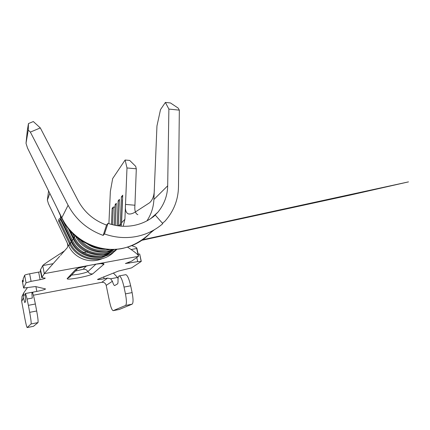 <?xml version="1.0" encoding="UTF-8"?>
<svg xmlns="http://www.w3.org/2000/svg" width="430" height="430" viewBox="0 0 430 430"><rect width="100%" height="100%" fill="white"/><g stroke="black" fill="none" stroke-linecap="round" stroke-linejoin="round"><path stroke-width="0.64" d="M105.769 255.861C93.482 262.359 76.336 256.339 70.461 243.369L59.813 221.187M108.865 253.136C96.282 259.994 78.502 253.861 72.439 240.472L62.995 220.821M112.117 250.271C99.233 257.511 80.775 251.265 74.514 237.435L72.665 233.597M121.448 224.245L120.239 224.191L120.067 226.056M118.927 275.995C118.196 276.598 117.906 278.543 118.056 281.827L117.772 283.741L114.643 285.595C113.966 285.439 113.219 283.993 112.402 281.263L106.199 285.369L109.607 301.914C110.795 307.246 111.972 310.164 113.133 310.67L125.555 305.461C126.71 304.279 126.678 300.419 125.453 293.883L124.023 287.073C122.453 280.231 120.878 276.506 119.287 275.893L118.927 275.995M153.247 216.935L157.934 212.167C164.233 204.384 167.48 195.607 167.684 185.819L168.882 109.08L165.373 102.437L170.474 102.958L178.165 108.075L179.337 110.144L178.482 186.787C178.246 199.794 173.731 211.28 164.932 221.24L162.443 223.245M133.176 225.573C141.604 224.035 148.979 220.552 155.294 215.113L162.809 223.659C155.047 230.399 145.963 234.732 135.557 236.661C125.114 238.467 114.756 237.564 104.474 233.947L108.021 223.326C116.331 226.266 124.716 227.013 133.176 225.573M40.329 127.93L30.358 132.091L28.256 130.07L28.461 123.56L33.325 121.55L40.329 127.93L78.153 200.74C84.414 212.291 93.874 220.402 106.532 225.067L103.168 235.403L104.474 233.947M103.168 235.403C87.489 229.625 75.798 219.579 68.096 205.26L30.358 132.091M110.607 252.523C98.309 262.031 77.894 256.646 71.375 242.036L69.418 243.53L58.727 221.251C58.469 219.854 58.808 218.967 59.743 218.59L60.603 219.612L58.846 221.31M71.375 242.036L60.603 219.612M113.783 249.679C101.233 259.596 80.12 254.13 73.396 239.075L68.623 229.152M49.794 193.36L47.364 200.122L48.483 203.793L66.182 240.709C67.87 243.729 68.198 246.105 67.166 247.836L60.512 255.355M112.343 249.556C99.523 255.871 82.055 249.647 75.734 236.409M109.903 249.54C98.282 252.19 88.403 248.97 80.27 239.875M105.006 249.174C98.696 249.362 92.875 247.669 87.543 244.089M123.211 226.266L124.915 219.252L121.572 222.788L121.115 226.148M179.337 110.144L168.882 109.08M108.908 223.638L110.354 191.447L112.665 178.574L125.125 160.014L129.699 160.433L135.676 166.324L136.31 168.797L134.934 205.234C134.434 210.533 135.412 213.683 137.863 214.694M124.915 219.252L125.512 204.427C124.996 209.732 125.925 212.888 128.301 213.887C130.285 214.301 132.601 213.683 135.251 212.033L149.64 202.734C152.827 199.756 154.392 195.139 154.338 188.883L156.955 125.947L160.514 109.607L165.373 102.437M136.31 168.797L126.99 167.958L125.125 160.014M134.934 205.234L125.512 204.427L126.99 167.958M48.579 190.888L47.364 200.122M111.44 224.422L112.149 208.432L113.3 206.991L114.971 207.201M112.52 224.713L113.3 206.991M114.197 225.116L115.079 204.761L116.283 203.245L115.331 225.358M117.1 225.669L118.153 200.907L119.416 199.316L118.298 225.847M118.632 225.89L120.239 224.191L121.378 196.859L122.711 195.193L121.572 222.788M28.461 123.56L27.321 130.424L26.015 143.298L27.515 148.033L56.905 207.814L61.549 217.994M26.015 143.298L28.256 130.07M106.532 225.067L108.021 223.326M40.318 270.078L42.731 265.568C43.419 264.375 55.067 257.032 64.522 250.867M131.731 245.675C134.724 246.643 136.434 247.444 136.842 248.083L136.702 248.508L131.048 249.534M40.296 269.965L41.78 277.678L44.29 273.636L59.711 256.248M53.003 263.703L42.731 265.568L44.29 273.636L138.39 256.355L138.53 255.721C137.197 253.861 133.531 251.007 127.543 247.153M113.133 310.67L119.287 309.46L132.134 304.171C133.348 302.983 133.343 299.124 132.118 292.599L130.677 285.805C129.097 278.973 127.479 275.264 125.829 274.668L125.453 274.77M21.672 301.398L24.838 318.361C25.891 323.838 26.66 326.902 27.144 327.558L31.078 323.951C31.363 322.919 30.901 319.049 29.692 312.336L28.375 305.332C27.004 298.275 25.993 294.346 25.338 293.534C24.994 293.523 25.074 295.458 25.58 299.328L25.698 301.21L24.843 302.65L23.451 298.054L21.672 301.398L22.016 296.345L23.623 293.33M106.199 285.369C105.506 283.144 104.017 282.128 101.733 282.327L33.384 295.216M136.702 248.508L138.39 256.355L131.784 261.064L125.399 263.536L137.681 261.639L141.158 261.494L131.564 267.89L118.406 271.077L97.486 279.43C97.949 279.71 100.158 279.489 104.114 278.774L107.613 278.113L110.634 278.774L112.402 281.263M138.148 254.006L139.696 254.049L141.158 261.494M118.078 278.586L117.562 277.468L113.353 273.045M23.317 280.14L22.596 280.274L22.328 281.021M40.614 271.738L29.648 273.797C26.746 274.361 25.074 274.856 24.634 275.275L23.188 278.817L23.215 281.844L22.596 280.274M41.78 277.678L45.252 278.156C44.989 278.554 43.274 279.065 40.114 279.688L31.084 281.36L26.053 282.8L23.634 288.036L35.475 286.541L45.548 288.938C45.075 289.53 42.161 290.352 36.819 291.411L33.191 292.094L32.642 292.964M27.348 287.745L23.79 292.792L23.29 295.206L23.451 298.054M32.325 292.357L33.191 292.094M27.144 327.558L33.47 326.316L37.98 322.602C38.329 321.554 37.899 317.684 36.69 310.987L35.362 303.999C33.975 296.958 32.922 293.04 32.202 292.25C31.804 292.244 31.852 294.179 32.331 298.054L27.069 299.049M122.641 196.908L121.378 196.859M119.352 200.955L118.153 200.907M121.346 224.981L122.389 199.703M116.218 204.804L115.079 204.761M118.25 225.841L119.191 203.621M113.235 208.48L112.149 208.432M114.38 251.437C102.286 264.966 76.997 260.736 69.418 243.53L70.461 243.369L68.698 245.955L66.182 240.709M75.336 236.065L73.46 237.408L74.514 237.435L73.396 239.075L71.401 240.467L72.439 240.472M61.017 217.016L60.549 217.881M78.206 268.239L88.365 265.557L95.519 264.224C101.867 263.327 104.657 263.348 103.877 264.294L92.697 273.894C90.757 275.044 85.946 276.372 78.276 277.877C70.762 279.204 67.053 279.462 67.15 278.645L75.648 269.486C76.986 268.433 81.2 267.121 88.284 265.552L88.376 265.536M71.579 275.119L78.212 274.302C83.404 273.286 86.634 272.383 87.903 271.588L95.917 264.192M70.746 274.77L69.999 276.796L67.15 278.645M75.384 271.072L83.108 269.282L86.419 265.987M146.909 220.869C151.204 214.409 153.531 207.281 153.897 199.482L167.684 185.819M152.155 230.98L150.495 232.872C142.781 241.096 133.23 246.299 121.84 248.481C98.438 253.076 72.219 239.746 61.802 217.784L68.096 205.26M102.372 258.586C89.934 264.214 74.54 258.398 68.698 245.955M153.897 199.482L154.338 188.883M154.386 229.738L150.489 232.877C141.739 241.214 132.08 246.465 121.513 248.642C112.612 250.212 103.533 249.599 94.283 246.798C78.663 241.171 69.192 232.393 61.538 217.999M61.802 217.784L56.905 207.814M128.866 262.149L129.091 263.23M136.794 257.489L137.681 261.639M103.711 276.802L104.114 278.774M110.634 278.774L117.562 277.468M101.733 282.327L107.613 278.113M25.133 294.856L23.29 295.206M35.91 286.643L36.819 291.411M22.317 280.957L23.639 287.998M24.634 275.275L26.053 282.8M29.648 273.797L31.084 281.36M38.662 272.147L40.114 279.688M42.14 277.855L40.662 270.169M33.47 326.316L27.192 327.552M35.362 303.999L28.375 305.332M36.69 310.987L29.692 312.336M37.98 322.602L31.078 323.951M113.278 310.637L119.287 309.46M125.555 305.461L132.134 304.171M125.453 293.883L132.118 292.599M124.023 287.073L130.677 285.805M83.108 269.282C85.188 269.019 86.785 269.793 87.903 271.588C89.026 273.389 90.622 274.157 92.697 273.894M75.648 269.486L78.056 268.293M69.999 276.796L78.905 267.277M100.034 263.397L103.877 264.294M100.679 263.622L95.019 264.305M116.852 249.303C104.28 262.531 79.034 257.93 71.38 240.628L60.426 217.822L60.533 216.01M116.589 249.325C102.996 259.537 80.636 253.609 73.444 237.586L70.364 231.189M150.726 218.596L157.934 212.167M128.296 213.887L129.876 214.022M136.842 248.083L138.53 255.721M139.696 254.049L141.266 261.332M22.312 280.994L23.634 288.036M32.202 292.25L25.338 293.534M119.287 275.893L125.829 274.668M22.016 296.345L23.79 292.792M40.286 270.035L41.769 277.742M100.765 263.574L100.443 263.321M141.905 240.289L350.66 194.983L408.495 181.885L142.561 239.763M87.602 251.743L82.399 252.878M114.24 249.497C101.641 254.92 85.274 249.846 77.653 237.962"/></g></svg>
